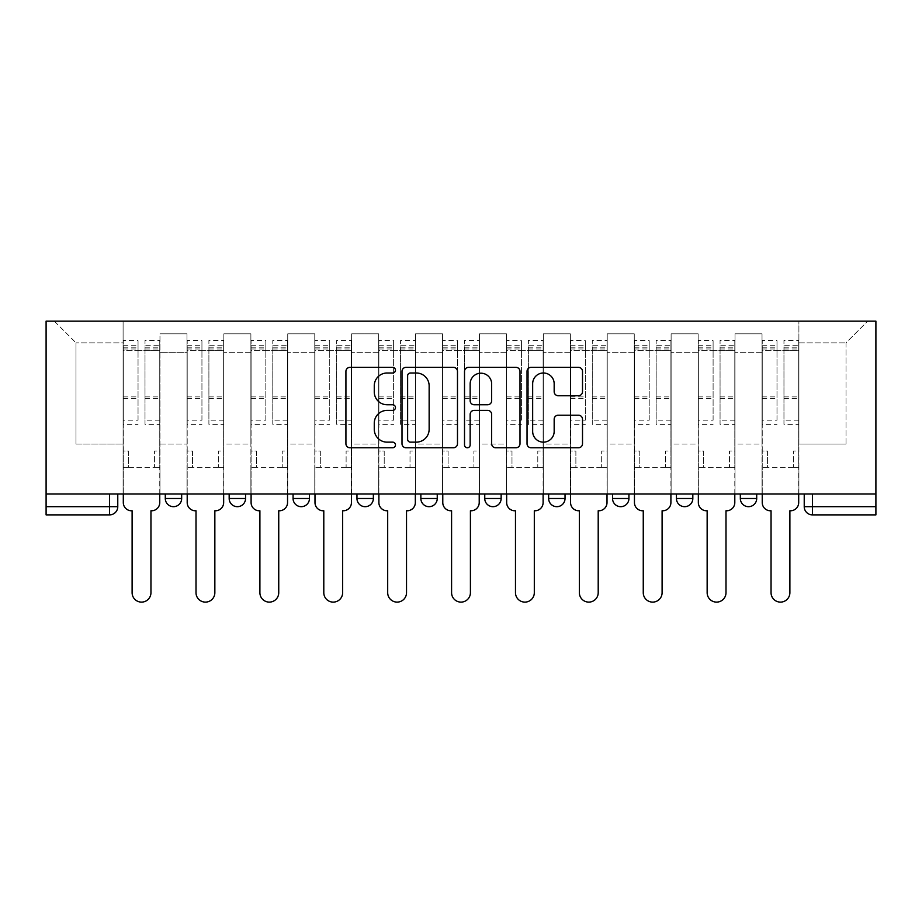 <?xml version="1.0" encoding="UTF-8"?>
<svg xmlns="http://www.w3.org/2000/svg" width="922" height="922" viewBox="0 0 922 922"><rect width="100%" height="100%" fill="white"/><g stroke="black" fill="none" stroke-linecap="round" stroke-linejoin="round"><path stroke-width="0.69" stroke-dasharray="4.61 3.46" d="M395.469 370.183A2.812 2.812 0 0 0 392.657 367.359L349.945 367.359A4.022 4.022 0 0 0 345.923 371.382L345.923 443.747A4.022 4.022 0 0 0 349.945 447.769L392.657 447.769A2.812 2.812 0 0 0 395.469 444.957A2.812 2.812 0 0 0 392.657 442.145L387.125 442.145A12.862 12.862 0 0 1 374.263 429.272L374.263 423.244A12.862 12.862 0 0 1 387.125 410.382L392.657 410.382A2.812 2.812 0 0 0 395.469 407.57A2.812 2.812 0 0 0 392.657 404.758L387.125 404.758A12.862 12.862 0 0 1 374.263 391.885L374.263 385.857A12.862 12.862 0 0 1 387.125 372.995L392.657 372.995A2.812 2.812 0 0 0 395.469 370.183M740.331 493.985L756.708 493.985L740.331 493.985L740.331 498.491A8.194 8.194 0 0 0 748.526 506.685A8.194 8.194 0 0 0 756.708 498.491L740.331 498.491M692.825 493.985L676.437 493.985L692.825 493.985L692.825 498.491A8.194 8.194 0 0 1 684.631 506.685A8.194 8.194 0 0 1 676.437 498.491L692.825 498.491M612.542 493.985L628.931 493.985L612.542 493.985L612.542 498.491A8.194 8.194 0 0 0 620.737 506.685A8.194 8.194 0 0 0 628.931 498.491L612.542 498.491M548.648 493.985L565.036 493.985L548.648 493.985M484.753 493.985L501.142 493.985L484.753 493.985M420.858 493.985L437.247 493.985L420.858 493.985L420.858 498.491L437.247 498.491M373.352 493.985L356.964 493.985L373.352 493.985L373.352 498.491A8.194 8.194 0 0 1 365.158 506.685A8.194 8.194 0 0 1 356.964 498.491L373.352 498.491M293.069 493.985L309.458 493.985L309.458 498.491L293.069 498.491L293.069 493.985L309.458 493.985M229.175 493.985L245.563 493.985L229.175 493.985L229.175 498.491L245.563 498.491A8.194 8.194 0 0 1 237.369 506.685M165.292 493.985L181.669 493.985L165.292 493.985L165.292 498.491L181.669 498.491A8.194 8.194 0 0 1 173.474 506.685M875.9 493.985L812.42 493.985L875.9 493.985L875.9 321.144L46.1 321.144L46.1 493.985L875.9 493.985L875.9 506.685L804.226 506.685A8.194 8.194 0 0 0 812.42 514.879L875.9 514.879L875.9 506.685M46.1 514.879L109.58 514.879L109.58 506.685L46.1 506.685L46.1 514.879M46.1 493.985L109.58 493.985L46.1 493.985L46.1 506.685M159.967 352.688L159.967 444.024L159.967 352.688L186.993 352.688L186.993 333.845L186.993 444.024L186.993 352.688L159.967 352.688M159.967 493.985L159.967 333.845L186.993 333.845L159.967 333.845L159.967 493.985L159.967 467.362L123.099 467.362L159.967 467.362L159.967 493.985L123.099 493.985L123.099 321.144L798.901 321.144L54.294 321.144L123.099 321.144L123.099 444.024L123.099 342.857L75.996 342.857L123.099 342.857L123.099 321.144L123.099 493.985L123.099 467.362L123.099 493.985L159.967 493.985M186.993 493.985L186.993 333.845L159.967 333.845L186.993 333.845L186.993 493.985L186.993 467.362L223.85 467.362L186.993 467.362L186.993 493.985L223.85 493.985L223.85 333.845L223.85 352.688L223.85 333.845L250.888 333.845L250.888 352.688L250.888 333.845L223.85 333.845L223.85 493.985L223.85 467.362L223.85 493.985L186.993 493.985M223.85 444.024L223.85 352.688L223.85 444.024L250.888 444.024L250.888 352.688L250.888 444.024L223.85 444.024M250.888 493.985L250.888 333.845L223.85 333.845L250.888 333.845L250.888 493.985L250.888 467.362L287.745 467.362L250.888 467.362L250.888 493.985L287.745 493.985L287.745 333.845L287.745 352.688L287.745 333.845L314.782 333.845L314.782 352.688L314.782 333.845L287.745 333.845L287.745 493.985L287.745 467.362L287.745 493.985L250.888 493.985M287.745 444.024L287.745 352.688L287.745 444.024L314.782 444.024L314.782 352.688L314.782 444.024L287.745 444.024M314.782 493.985L314.782 333.845L287.745 333.845L314.782 333.845L314.782 493.985L314.782 467.362L351.639 467.362L314.782 467.362L314.782 493.985L351.639 493.985L351.639 333.845L351.639 352.688L351.639 333.845L378.677 333.845L378.677 352.688L378.677 333.845L351.639 333.845L351.639 493.985L351.639 467.362L351.639 493.985L314.782 493.985M351.639 444.024L351.639 352.688L351.639 444.024L378.677 444.024L378.677 352.688L378.677 444.024L351.639 444.024M378.677 493.985L378.677 333.845L351.639 333.845L378.677 333.845L378.677 493.985L378.677 467.362L415.534 467.362L378.677 467.362L378.677 493.985L415.534 493.985L415.534 333.845L415.534 352.688L415.534 333.845L442.572 333.845L442.572 352.688L442.572 333.845L415.534 333.845L415.534 493.985L415.534 467.362L415.534 493.985L378.677 493.985M415.534 444.024L415.534 352.688L415.534 444.024L442.572 444.024L442.572 352.688L442.572 444.024L415.534 444.024M442.572 493.985L442.572 333.845L415.534 333.845L442.572 333.845L442.572 493.985L442.572 467.362L479.428 467.362L442.572 467.362L442.572 493.985L479.428 493.985L479.428 333.845L479.428 352.688L479.428 333.845L506.466 333.845L506.466 352.688L506.466 333.845L479.428 333.845L479.428 493.985L479.428 467.362L479.428 493.985L442.572 493.985M479.428 444.024L479.428 352.688L479.428 444.024L506.466 444.024L506.466 352.688L506.466 444.024L479.428 444.024M506.466 493.985L506.466 333.845L479.428 333.845L506.466 333.845L506.466 493.985L506.466 467.362L543.323 467.362L506.466 467.362L506.466 493.985L543.323 493.985L543.323 333.845L543.323 352.688L543.323 333.845L570.361 333.845L570.361 352.688L570.361 333.845L543.323 333.845L543.323 493.985L543.323 467.362L543.323 493.985L506.466 493.985M543.323 444.024L543.323 352.688L543.323 444.024L570.361 444.024L570.361 352.688L570.361 444.024L543.323 444.024M570.361 493.985L570.361 333.845L543.323 333.845L570.361 333.845L570.361 493.985L570.361 467.362L607.218 467.362L570.361 467.362L570.361 493.985L607.218 493.985L607.218 333.845L607.218 352.688L607.218 333.845L634.255 333.845L634.255 352.688L634.255 333.845L607.218 333.845L607.218 493.985L607.218 467.362L607.218 493.985L570.361 493.985M607.218 444.024L607.218 352.688L607.218 444.024L634.255 444.024L634.255 352.688L634.255 444.024L607.218 444.024M634.255 493.985L634.255 333.845L607.218 333.845L634.255 333.845L634.255 493.985L634.255 467.362L671.112 467.362L634.255 467.362L634.255 493.985L671.112 493.985L671.112 333.845L671.112 352.688L671.112 333.845L698.15 333.845L698.15 352.688L698.15 333.845L671.112 333.845L671.112 493.985L671.112 467.362L671.112 493.985L634.255 493.985M671.112 444.024L671.112 352.688L671.112 444.024L698.15 444.024L698.15 352.688L698.15 444.024L671.112 444.024M698.15 493.985L698.15 333.845L671.112 333.845L698.15 333.845L698.15 493.985L698.15 467.362L735.007 467.362L698.15 467.362L698.15 493.985L735.007 493.985L735.007 333.845L735.007 352.688L735.007 333.845L762.033 333.845L762.033 352.688L762.033 333.845L735.007 333.845L735.007 493.985L735.007 467.362L735.007 493.985L698.15 493.985M735.007 444.024L735.007 352.688L735.007 444.024L762.033 444.024L762.033 352.688L762.033 444.024L735.007 444.024M762.033 493.985L762.033 333.845L735.007 333.845L762.033 333.845L762.033 493.985L762.033 467.362L798.901 467.362L762.033 467.362L762.033 493.985L798.901 493.985L798.901 321.144L867.706 321.144L798.901 321.144L798.901 342.857L846.004 342.857L798.901 342.857L798.901 444.024L798.901 321.144L798.901 493.985L762.033 493.985L798.901 493.985L798.901 467.362L798.901 493.985L762.033 493.985M159.967 444.024L186.993 444.024L159.967 444.024M75.996 444.024L75.996 342.857L75.996 444.024L123.099 444.024L75.996 444.024M846.004 444.024L846.004 342.857L867.706 321.144L846.004 342.857L846.004 444.024L798.901 444.024L846.004 444.024M812.42 493.985L804.226 493.985L812.42 493.985L812.42 514.879M109.58 493.985L117.774 493.985L109.58 493.985L109.58 506.685L117.774 506.685M501.142 498.491L484.753 498.491A8.194 8.194 0 0 0 492.947 506.685M565.036 498.491A8.194 8.194 0 0 1 556.842 506.685A8.194 8.194 0 0 1 548.648 498.491L565.036 498.491M54.294 321.144L75.996 342.857L54.294 321.144M457.485 443.747L457.485 371.382A4.022 4.022 0 0 0 453.463 367.359L406.026 367.359A4.022 4.022 0 0 0 402.004 371.382L402.004 443.747A4.022 4.022 0 0 0 406.026 447.769L453.463 447.769A4.022 4.022 0 0 0 457.485 443.747M410.44 372.995A2.812 2.812 0 0 0 407.628 375.807L407.628 439.321A2.812 2.812 0 0 0 410.44 442.145L416.271 442.145A12.862 12.862 0 0 0 429.145 429.272L429.145 385.857A12.862 12.862 0 0 0 416.271 372.995L410.44 372.995M468.537 367.359L515.974 367.359A4.022 4.022 0 0 1 519.996 371.382L519.996 443.747A4.022 4.022 0 0 1 515.974 447.769L495.679 447.769A4.022 4.022 0 0 1 491.657 443.747L491.657 414.404A4.022 4.022 0 0 0 487.634 410.382L474.162 410.382A4.022 4.022 0 0 0 470.151 414.404L470.151 444.957A2.812 2.812 0 0 1 467.327 447.769A2.812 2.812 0 0 1 464.515 444.957L464.515 371.382A4.022 4.022 0 0 1 468.537 367.359M491.657 383.944A10.753 10.753 0 0 0 480.904 373.191A10.753 10.753 0 0 0 470.151 383.944L470.151 400.736A4.022 4.022 0 0 0 474.162 404.758L487.634 404.758A4.022 4.022 0 0 0 491.657 400.736L491.657 383.944M558.19 395.711L578.497 395.711A4.022 4.022 0 0 0 582.508 391.689L582.508 371.382A4.022 4.022 0 0 0 578.497 367.359L531.049 367.359A4.022 4.022 0 0 0 527.038 371.382L527.038 443.747A4.022 4.022 0 0 0 531.049 447.769L578.497 447.769A4.022 4.022 0 0 0 582.508 443.747L582.508 419.222A4.022 4.022 0 0 0 578.497 415.211L558.19 415.211A4.022 4.022 0 0 0 554.168 419.222L554.168 431.392A10.753 10.753 0 0 1 543.415 442.145A10.753 10.753 0 0 1 532.662 431.392L532.662 383.748A10.753 10.753 0 0 1 543.415 372.995A10.753 10.753 0 0 1 554.168 383.748L554.168 391.689A4.022 4.022 0 0 0 558.19 395.711M151.565 510.776L150.954 510.776L150.954 592.696A9.416 9.416 0 0 1 141.527 602.112A9.416 9.416 0 0 1 132.111 592.696L132.111 510.776L131.5 510.776A8.194 8.194 0 0 1 123.306 502.594L123.306 345.715L123.306 420.19L138.046 420.19L138.046 345.715L138.046 350.637L159.76 350.637L159.76 345.715L159.76 424.362L159.76 340.402L159.76 502.594A8.194 8.194 0 0 1 151.565 510.776M159.76 493.985L159.76 467.362L154.435 467.362L159.76 467.362L159.76 450.985L154.435 450.985L154.435 467.362L154.435 450.985L159.76 450.985L159.76 350.637L145.008 350.637L145.008 345.715L159.76 345.715M123.306 493.985L123.306 450.985L128.631 450.985L128.631 467.362L123.306 467.362L128.631 467.362L128.631 450.985L123.306 450.985L123.306 350.637L145.008 350.637L145.008 340.402L159.76 340.402M159.76 420.19L145.008 420.19L145.008 345.715M145.008 420.19L145.008 424.362L159.76 424.362M145.008 424.362L145.008 340.402M138.046 420.19L138.046 340.402L138.046 350.637L123.306 350.637L123.306 340.402L138.046 340.402M123.306 420.19L123.306 424.362L138.046 424.362M123.306 424.362L123.306 340.402M215.46 510.776L214.849 510.776L214.849 592.696A9.416 9.416 0 0 1 205.422 602.112A9.416 9.416 0 0 1 196.006 592.696L196.006 510.776L195.395 510.776A8.194 8.194 0 0 1 187.201 502.594L187.201 345.715L187.201 420.19L201.941 420.19L201.941 345.715L201.941 350.637L223.654 350.637L223.654 345.715L223.654 424.362L223.654 340.402L223.654 502.594A8.194 8.194 0 0 1 215.46 510.776M223.654 493.985L223.654 467.362L218.33 467.362L223.654 467.362L223.654 450.985L218.33 450.985L218.33 467.362L218.33 450.985L223.654 450.985L223.654 350.637L208.902 350.637L208.902 345.715L223.654 345.715M187.201 493.985L187.201 450.985L192.525 450.985L192.525 467.362L187.201 467.362L192.525 467.362L192.525 450.985L187.201 450.985L187.201 350.637L208.902 350.637L208.902 340.402L223.654 340.402M223.654 420.19L208.902 420.19L208.902 345.715M208.902 420.19L208.902 424.362L223.654 424.362M208.902 424.362L208.902 340.402M201.941 420.19L201.941 340.402L201.941 350.637L187.201 350.637L187.201 340.402L201.941 340.402M187.201 420.19L187.201 424.362L201.941 424.362M187.201 424.362L187.201 340.402M279.354 510.776L278.744 510.776L278.744 592.696A9.416 9.416 0 0 1 269.316 602.112A9.416 9.416 0 0 1 259.9 592.696L259.9 510.776L259.289 510.776A8.194 8.194 0 0 1 251.095 502.594L251.095 345.715L251.095 420.19L265.836 420.19L265.836 345.715L265.836 350.637L287.549 350.637L287.549 345.715L287.549 424.362L287.549 340.402L287.549 502.594A8.194 8.194 0 0 1 279.354 510.776M287.549 493.985L287.549 467.362L282.224 467.362L287.549 467.362L287.549 450.985L282.224 450.985L282.224 467.362L282.224 450.985L287.549 450.985L287.549 350.637L272.797 350.637L272.797 345.715L287.549 345.715M251.095 493.985L251.095 450.985L256.42 450.985L256.42 467.362L251.095 467.362L256.42 467.362L256.42 450.985L251.095 450.985L251.095 350.637L272.797 350.637L272.797 340.402L287.549 340.402M287.549 420.19L272.797 420.19L272.797 345.715M272.797 420.19L272.797 424.362L287.549 424.362M272.797 424.362L272.797 340.402M265.836 420.19L265.836 340.402L265.836 350.637L251.095 350.637L251.095 340.402L265.836 340.402M251.095 420.19L251.095 424.362L265.836 424.362M251.095 424.362L251.095 340.402M343.249 510.776L342.638 510.776L342.638 592.696A9.416 9.416 0 0 1 333.211 602.112A9.416 9.416 0 0 1 323.795 592.696L323.795 510.776L323.173 510.776A8.194 8.194 0 0 1 314.99 502.594L314.99 345.715L314.99 420.19L329.73 420.19L329.73 345.715L329.73 350.637L351.443 350.637L351.443 345.715L351.443 424.362L351.443 340.402L351.443 502.594A8.194 8.194 0 0 1 343.249 510.776M351.443 493.985L351.443 467.362L346.119 467.362L351.443 467.362L351.443 450.985L346.119 450.985L346.119 467.362L346.119 450.985L351.443 450.985L351.443 350.637L336.691 350.637L336.691 345.715L351.443 345.715M314.99 493.985L314.99 450.985L320.314 450.985L320.314 467.362L314.99 467.362L320.314 467.362L320.314 450.985L314.99 450.985L314.99 350.637L336.691 350.637L336.691 340.402L351.443 340.402M351.443 420.19L336.691 420.19L336.691 345.715M336.691 420.19L336.691 424.362L351.443 424.362M336.691 424.362L336.691 340.402M329.73 420.19L329.73 340.402L329.73 350.637L314.99 350.637L314.99 340.402L329.73 340.402M314.99 420.19L314.99 424.362L329.73 424.362M314.99 424.362L314.99 340.402M407.144 510.776L406.521 510.776L406.521 592.696A9.416 9.416 0 0 1 397.105 602.112A9.416 9.416 0 0 1 387.689 592.696L387.689 510.776L387.067 510.776A8.194 8.194 0 0 1 378.884 502.594L378.884 345.715L378.884 420.19L393.625 420.19L393.625 345.715L393.625 350.637L415.338 350.637L415.338 345.715L415.338 424.362L415.338 340.402L415.338 502.594A8.194 8.194 0 0 1 407.144 510.776M415.338 493.985L415.338 467.362L410.013 467.362L415.338 467.362L415.338 450.985L410.013 450.985L410.013 467.362L410.013 450.985L415.338 450.985L415.338 350.637L400.586 350.637L400.586 345.715L415.338 345.715M378.884 493.985L378.884 450.985L384.209 450.985L384.209 467.362L378.884 467.362L384.209 467.362L384.209 450.985L378.884 450.985L378.884 350.637L400.586 350.637L400.586 340.402L415.338 340.402M415.338 420.19L400.586 420.19L400.586 345.715M400.586 420.19L400.586 424.362L415.338 424.362M400.586 424.362L400.586 340.402M393.625 420.19L393.625 340.402L393.625 350.637L378.884 350.637L378.884 340.402L393.625 340.402M378.884 420.19L378.884 424.362L393.625 424.362M378.884 424.362L378.884 340.402M471.038 510.776L470.416 510.776L470.416 592.696A9.416 9.416 0 0 1 461 602.112A9.416 9.416 0 0 1 451.584 592.696L451.584 510.776L450.962 510.776A8.194 8.194 0 0 1 442.779 502.594L442.779 345.715L442.779 420.19L457.519 420.19L457.519 345.715L457.519 350.637L479.221 350.637L479.221 345.715L479.221 424.362L479.221 340.402L479.221 502.594A8.194 8.194 0 0 1 471.038 510.776M479.221 493.985L479.221 467.362L473.896 467.362L479.221 467.362L479.221 450.985L473.896 450.985L473.896 467.362L473.896 450.985L479.221 450.985L479.221 350.637L464.481 350.637L464.481 345.715L479.221 345.715M442.779 493.985L442.779 450.985L448.104 450.985L448.104 467.362L442.779 467.362L448.104 467.362L448.104 450.985L442.779 450.985L442.779 350.637L464.481 350.637L464.481 340.402L479.221 340.402M479.221 420.19L464.481 420.19L464.481 345.715M464.481 420.19L464.481 424.362L479.221 424.362M464.481 424.362L464.481 340.402M457.519 420.19L457.519 340.402L457.519 350.637L442.779 350.637L442.779 340.402L457.519 340.402M442.779 420.19L442.779 424.362L457.519 424.362M442.779 424.362L442.779 340.402M534.933 510.776L534.311 510.776L534.311 592.696A9.416 9.416 0 0 1 524.895 602.112A9.416 9.416 0 0 1 515.479 592.696L515.479 510.776L514.856 510.776A8.194 8.194 0 0 1 506.662 502.594L506.662 345.715L506.662 420.19L521.414 420.19L521.414 345.715L521.414 350.637L543.116 350.637L543.116 345.715L543.116 424.362L543.116 340.402L543.116 502.594A8.194 8.194 0 0 1 534.933 510.776M543.116 493.985L543.116 467.362L537.791 467.362L543.116 467.362L543.116 450.985L537.791 450.985L537.791 467.362L537.791 450.985L543.116 450.985L543.116 350.637L528.375 350.637L528.375 345.715L543.116 345.715M506.662 493.985L506.662 450.985L511.987 450.985L511.987 467.362L506.662 467.362L511.987 467.362L511.987 450.985L506.662 450.985L506.662 350.637L528.375 350.637L528.375 340.402L543.116 340.402M543.116 420.19L528.375 420.19L528.375 345.715M528.375 420.19L528.375 424.362L543.116 424.362M528.375 424.362L528.375 340.402M521.414 420.19L521.414 340.402L521.414 350.637L506.662 350.637L506.662 340.402L521.414 340.402M506.662 420.19L506.662 424.362L521.414 424.362M506.662 424.362L506.662 340.402M598.827 510.776L598.205 510.776L598.205 592.696A9.416 9.416 0 0 1 588.789 602.112A9.416 9.416 0 0 1 579.362 592.696L579.362 510.776L578.751 510.776A8.194 8.194 0 0 1 570.557 502.594L570.557 345.715L570.557 420.19L585.309 420.19L585.309 345.715L585.309 350.637L607.01 350.637L607.01 345.715L607.01 424.362L607.01 340.402L607.01 502.594A8.194 8.194 0 0 1 598.827 510.776M607.01 493.985L607.01 467.362L601.686 467.362L607.01 467.362L607.01 450.985L601.686 450.985L601.686 467.362L601.686 450.985L607.01 450.985L607.01 350.637L592.27 350.637L592.27 345.715L607.01 345.715M570.557 493.985L570.557 450.985L575.881 450.985L575.881 467.362L570.557 467.362L575.881 467.362L575.881 450.985L570.557 450.985L570.557 350.637L592.27 350.637L592.27 340.402L607.01 340.402M607.01 420.19L592.27 420.19L592.27 345.715M592.27 420.19L592.27 424.362L607.01 424.362M592.27 424.362L592.27 340.402M585.309 420.19L585.309 340.402L585.309 350.637L570.557 350.637L570.557 340.402L585.309 340.402M570.557 420.19L570.557 424.362L585.309 424.362M570.557 424.362L570.557 340.402M662.711 510.776L662.1 510.776L662.1 592.696A9.416 9.416 0 0 1 652.684 602.112A9.416 9.416 0 0 1 643.256 592.696L643.256 510.776L642.646 510.776A8.194 8.194 0 0 1 634.451 502.594L634.451 345.715L634.451 420.19L649.203 420.19L649.203 345.715L649.203 350.637L670.905 350.637L670.905 345.715L670.905 424.362L670.905 340.402L670.905 502.594A8.194 8.194 0 0 1 662.711 510.776M670.905 493.985L670.905 467.362L665.58 467.362L670.905 467.362L670.905 450.985L665.58 450.985L665.58 467.362L665.58 450.985L670.905 450.985L670.905 350.637L656.164 350.637L656.164 345.715L670.905 345.715M634.451 493.985L634.451 450.985L639.776 450.985L639.776 467.362L634.451 467.362L639.776 467.362L639.776 450.985L634.451 450.985L634.451 350.637L656.164 350.637L656.164 340.402L670.905 340.402M670.905 420.19L656.164 420.19L656.164 345.715M656.164 420.19L656.164 424.362L670.905 424.362M656.164 424.362L656.164 340.402M649.203 420.19L649.203 340.402L649.203 350.637L634.451 350.637L634.451 340.402L649.203 340.402M634.451 420.19L634.451 424.362L649.203 424.362M634.451 424.362L634.451 340.402M726.605 510.776L725.994 510.776L725.994 592.696A9.416 9.416 0 0 1 716.578 602.112A9.416 9.416 0 0 1 707.151 592.696L707.151 510.776L706.54 510.776A8.194 8.194 0 0 1 698.346 502.594L698.346 345.715L698.346 420.19L713.098 420.19L713.098 345.715L713.098 350.637L734.799 350.637L734.799 345.715L734.799 424.362L734.799 340.402L734.799 502.594A8.194 8.194 0 0 1 726.605 510.776M734.799 493.985L734.799 467.362L729.475 467.362L734.799 467.362L734.799 450.985L729.475 450.985L729.475 467.362L729.475 450.985L734.799 450.985L734.799 350.637L720.059 350.637L720.059 345.715L734.799 345.715M698.346 493.985L698.346 450.985L703.67 450.985L703.67 467.362L698.346 467.362L703.67 467.362L703.67 450.985L698.346 450.985L698.346 350.637L720.059 350.637L720.059 340.402L734.799 340.402M734.799 420.19L720.059 420.19L720.059 345.715M720.059 420.19L720.059 424.362L734.799 424.362M720.059 424.362L720.059 340.402M713.098 420.19L713.098 340.402L713.098 350.637L698.346 350.637L698.346 340.402L713.098 340.402M698.346 420.19L698.346 424.362L713.098 424.362M698.346 424.362L698.346 340.402M790.5 510.776L789.889 510.776L789.889 592.696A9.416 9.416 0 0 1 780.473 602.112A9.416 9.416 0 0 1 771.046 592.696L771.046 510.776L770.435 510.776A8.194 8.194 0 0 1 762.24 502.594L762.24 345.715L762.24 420.19L776.992 420.19L776.992 345.715L776.992 350.637L798.694 350.637L798.694 345.715L798.694 424.362L798.694 340.402L798.694 502.594A8.194 8.194 0 0 1 790.5 510.776M798.694 493.985L798.694 467.362L793.369 467.362L798.694 467.362L798.694 450.985L793.369 450.985L793.369 467.362L793.369 450.985L798.694 450.985L798.694 350.637L783.954 350.637L783.954 345.715L798.694 345.715M762.24 493.985L762.24 450.985L767.565 450.985L767.565 467.362L762.24 467.362L767.565 467.362L767.565 450.985L762.24 450.985L762.24 350.637L783.954 350.637L783.954 340.402L798.694 340.402M798.694 420.19L783.954 420.19L783.954 345.715M783.954 420.19L783.954 424.362L798.694 424.362M783.954 424.362L783.954 340.402M776.992 420.19L776.992 340.402L776.992 350.637L762.24 350.637L762.24 340.402L776.992 340.402M762.24 420.19L762.24 424.362L776.992 424.362M762.24 424.362L762.24 340.402M762.033 352.688L735.007 352.688L762.033 352.688M698.15 352.688L671.112 352.688L698.15 352.688M634.255 352.688L607.218 352.688L634.255 352.688M570.361 352.688L543.323 352.688L570.361 352.688M506.466 352.688L479.428 352.688L506.466 352.688M442.572 352.688L415.534 352.688L442.572 352.688M378.677 352.688L351.639 352.688L378.677 352.688M314.782 352.688L287.745 352.688L314.782 352.688M250.888 352.688L223.85 352.688L250.888 352.688M145.008 349L159.76 349M145.008 398.684L159.76 398.684M145.008 396.898L159.76 396.898M145.008 347.214L159.76 347.214M123.306 349L138.046 349M123.306 398.684L138.046 398.684M123.306 396.898L138.046 396.898M123.306 347.214L138.046 347.214M208.902 349L223.654 349M208.902 398.684L223.654 398.684M208.902 396.898L223.654 396.898M208.902 347.214L223.654 347.214M187.201 349L201.941 349M187.201 398.684L201.941 398.684M187.201 396.898L201.941 396.898M187.201 347.214L201.941 347.214M272.797 349L287.549 349M272.797 398.684L287.549 398.684M272.797 396.898L287.549 396.898M272.797 347.214L287.549 347.214M251.095 349L265.836 349M251.095 398.684L265.836 398.684M251.095 396.898L265.836 396.898M251.095 347.214L265.836 347.214M336.691 349L351.443 349M336.691 398.684L351.443 398.684M336.691 396.898L351.443 396.898M336.691 347.214L351.443 347.214M314.99 349L329.73 349M314.99 398.684L329.73 398.684M314.99 396.898L329.73 396.898M314.99 347.214L329.73 347.214M400.586 349L415.338 349M400.586 398.684L415.338 398.684M400.586 396.898L415.338 396.898M400.586 347.214L415.338 347.214M378.884 349L393.625 349M378.884 398.684L393.625 398.684M378.884 396.898L393.625 396.898M378.884 347.214L393.625 347.214M464.481 349L479.221 349M464.481 398.684L479.221 398.684M464.481 396.898L479.221 396.898M464.481 347.214L479.221 347.214M442.779 349L457.519 349M442.779 398.684L457.519 398.684M442.779 396.898L457.519 396.898M442.779 347.214L457.519 347.214M528.375 349L543.116 349M528.375 398.684L543.116 398.684M528.375 396.898L543.116 396.898M528.375 347.214L543.116 347.214M506.662 349L521.414 349M506.662 398.684L521.414 398.684M506.662 396.898L521.414 396.898M506.662 347.214L521.414 347.214M592.27 349L607.01 349M592.27 398.684L607.01 398.684M592.27 396.898L607.01 396.898M592.27 347.214L607.01 347.214M570.557 349L585.309 349M570.557 398.684L585.309 398.684M570.557 396.898L585.309 396.898M570.557 347.214L585.309 347.214M656.164 349L670.905 349M656.164 398.684L670.905 398.684M656.164 396.898L670.905 396.898M656.164 347.214L670.905 347.214M634.451 349L649.203 349M634.451 398.684L649.203 398.684M634.451 396.898L649.203 396.898M634.451 347.214L649.203 347.214M720.059 349L734.799 349M720.059 398.684L734.799 398.684M720.059 396.898L734.799 396.898M720.059 347.214L734.799 347.214M698.346 349L713.098 349M698.346 398.684L713.098 398.684M698.346 396.898L713.098 396.898M698.346 347.214L713.098 347.214M783.954 349L798.694 349M783.954 398.684L798.694 398.684M783.954 396.898L798.694 396.898M783.954 347.214L798.694 347.214M762.24 349L776.992 349M762.24 398.684L776.992 398.684M762.24 396.898L776.992 396.898M762.24 347.214L776.992 347.214M123.306 345.715L138.046 345.715M187.201 345.715L201.941 345.715M251.095 345.715L265.836 345.715M314.99 345.715L329.73 345.715M378.884 345.715L393.625 345.715M442.779 345.715L457.519 345.715M506.662 345.715L521.414 345.715M570.557 345.715L585.309 345.715M634.451 345.715L649.203 345.715M698.346 345.715L713.098 345.715M762.24 345.715L776.992 345.715"/><path stroke-width="1.38" d="M395.469 370.183A2.812 2.812 0 0 0 392.657 367.359L349.945 367.359A4.022 4.022 0 0 0 345.923 371.382L345.923 443.747A4.022 4.022 0 0 0 349.945 447.769L392.657 447.769A2.812 2.812 0 0 0 395.469 444.957A2.812 2.812 0 0 0 392.657 442.145L387.125 442.145A12.862 12.862 0 0 1 374.263 429.272L374.263 423.244A12.862 12.862 0 0 1 387.125 410.382L392.657 410.382A2.812 2.812 0 0 0 395.469 407.57A2.812 2.812 0 0 0 392.657 404.758L387.125 404.758A12.862 12.862 0 0 1 374.263 391.885L374.263 385.857A12.862 12.862 0 0 1 387.125 372.995L392.657 372.995A2.812 2.812 0 0 0 395.469 370.183M676.437 493.985L676.437 498.491L692.825 498.491A8.194 8.194 0 0 1 684.631 506.685A8.194 8.194 0 0 1 676.437 498.491L676.437 493.985M548.648 493.985L548.648 498.491L565.036 498.491A8.194 8.194 0 0 1 556.842 506.685A8.194 8.194 0 0 1 548.648 498.491L548.648 493.985M484.753 493.985L484.753 498.491L501.142 498.491A8.194 8.194 0 0 1 492.947 506.685A8.194 8.194 0 0 1 484.753 498.491L484.753 493.985M356.964 493.985L356.964 498.491L373.352 498.491A8.194 8.194 0 0 1 365.158 506.685A8.194 8.194 0 0 1 356.964 498.491L356.964 493.985M578.497 395.711A4.022 4.022 0 0 0 582.508 391.689L582.508 371.382A4.022 4.022 0 0 0 578.497 367.359L531.049 367.359A4.022 4.022 0 0 0 527.038 371.382L527.038 443.747A4.022 4.022 0 0 0 531.049 447.769L578.497 447.769A4.022 4.022 0 0 0 582.508 443.747L582.508 419.222A4.022 4.022 0 0 0 578.497 415.211L558.19 415.211A4.022 4.022 0 0 0 554.168 419.222L554.168 431.392A10.753 10.753 0 0 1 543.415 442.145A10.753 10.753 0 0 1 532.662 431.392L532.662 383.748A10.753 10.753 0 0 1 543.415 372.995A10.753 10.753 0 0 1 554.168 383.748L554.168 391.689A4.022 4.022 0 0 0 558.19 395.711L578.497 395.711M875.9 493.985L46.1 493.985L46.1 321.144L875.9 321.144L875.9 514.879L812.42 514.879A8.194 8.194 0 0 1 804.226 506.685L875.9 506.685M457.485 371.382A4.022 4.022 0 0 0 453.463 367.359L406.026 367.359A4.022 4.022 0 0 0 402.004 371.382L402.004 443.747A4.022 4.022 0 0 0 406.026 447.769L453.463 447.769A4.022 4.022 0 0 0 457.485 443.747L457.485 371.382M468.537 367.359L515.974 367.359A4.022 4.022 0 0 1 519.996 371.382L519.996 443.747A4.022 4.022 0 0 1 515.974 447.769L495.679 447.769A4.022 4.022 0 0 1 491.657 443.747L491.657 414.404A4.022 4.022 0 0 0 487.634 410.382L474.162 410.382A4.022 4.022 0 0 0 470.151 414.404L470.151 444.957A2.812 2.812 0 0 1 467.327 447.769A2.812 2.812 0 0 1 464.515 444.957L464.515 371.382A4.022 4.022 0 0 1 468.537 367.359M804.226 493.985L804.226 506.685L804.226 493.985M117.774 493.985L117.774 506.685L117.774 493.985M109.58 493.985L109.58 514.879L46.1 514.879L46.1 506.685L117.774 506.685A8.194 8.194 0 0 1 109.58 514.879A8.194 8.194 0 0 0 117.774 506.685M46.1 493.985L46.1 506.685M756.708 493.985L756.708 498.491A8.194 8.194 0 0 1 748.526 506.685A8.194 8.194 0 0 1 740.331 498.491L756.708 498.491L756.708 493.985M740.331 493.985L740.331 498.491M692.825 493.985L692.825 498.491M628.931 493.985L628.931 498.491A8.194 8.194 0 0 1 620.737 506.685A8.194 8.194 0 0 1 612.542 498.491L628.931 498.491L628.931 493.985M612.542 493.985L612.542 498.491M565.036 493.985L565.036 498.491L565.036 493.985M501.142 498.491L501.142 493.985L501.142 498.491A8.194 8.194 0 0 1 492.947 506.685M437.247 493.985L437.247 498.491A8.194 8.194 0 0 1 429.053 506.685A8.194 8.194 0 0 1 420.858 498.491A8.194 8.194 0 0 0 429.053 506.685A8.194 8.194 0 0 0 437.247 498.491L437.247 493.985M420.858 493.985L420.858 498.491L437.247 498.491M373.352 493.985L373.352 498.491M309.458 493.985L309.458 498.491A8.194 8.194 0 0 1 301.264 506.685A8.194 8.194 0 0 1 293.069 498.491A8.194 8.194 0 0 0 301.264 506.685A8.194 8.194 0 0 0 309.458 498.491L293.069 498.491L293.069 493.985M229.175 493.985L229.175 498.491L245.563 498.491L245.563 493.985L245.563 498.491A8.194 8.194 0 0 1 237.369 506.685A8.194 8.194 0 0 1 229.175 498.491A8.194 8.194 0 0 0 237.369 506.685M165.292 493.985L165.292 498.491L181.669 498.491L181.669 493.985L181.669 498.491A8.194 8.194 0 0 1 173.474 506.685A8.194 8.194 0 0 1 165.292 498.491A8.194 8.194 0 0 0 173.474 506.685M410.44 372.995A2.812 2.812 0 0 0 407.628 375.807L407.628 439.321A2.812 2.812 0 0 0 410.44 442.145L416.271 442.145A12.862 12.862 0 0 0 429.145 429.272L429.145 385.857A12.862 12.862 0 0 0 416.271 372.995L410.44 372.995M491.657 383.944A10.753 10.753 0 0 0 480.904 373.191A10.753 10.753 0 0 0 470.151 383.944L470.151 400.736A4.022 4.022 0 0 0 474.162 404.758L487.634 404.758A4.022 4.022 0 0 0 491.657 400.736L491.657 383.944M123.306 493.985L123.306 502.594A8.194 8.194 0 0 0 131.5 510.776L132.111 510.776L132.111 592.696A9.416 9.416 0 0 0 141.527 602.112A9.416 9.416 0 0 0 150.954 592.696L150.954 510.776L151.565 510.776A8.194 8.194 0 0 0 159.76 502.594L159.76 493.985M187.201 493.985L187.201 502.594A8.194 8.194 0 0 0 195.395 510.776L196.006 510.776L196.006 592.696A9.416 9.416 0 0 0 205.422 602.112A9.416 9.416 0 0 0 214.849 592.696L214.849 510.776L215.46 510.776A8.194 8.194 0 0 0 223.654 502.594L223.654 493.985M251.095 493.985L251.095 502.594A8.194 8.194 0 0 0 259.289 510.776L259.9 510.776L259.9 592.696A9.416 9.416 0 0 0 269.316 602.112A9.416 9.416 0 0 0 278.744 592.696L278.744 510.776L279.354 510.776A8.194 8.194 0 0 0 287.549 502.594L287.549 493.985M314.99 493.985L314.99 502.594A8.194 8.194 0 0 0 323.173 510.776L323.795 510.776L323.795 592.696A9.416 9.416 0 0 0 333.211 602.112A9.416 9.416 0 0 0 342.638 592.696L342.638 510.776L343.249 510.776A8.194 8.194 0 0 0 351.443 502.594L351.443 493.985M378.884 493.985L378.884 502.594A8.194 8.194 0 0 0 387.067 510.776L387.689 510.776L387.689 592.696A9.416 9.416 0 0 0 397.105 602.112A9.416 9.416 0 0 0 406.521 592.696L406.521 510.776L407.144 510.776A8.194 8.194 0 0 0 415.338 502.594L415.338 493.985M442.779 493.985L442.779 502.594A8.194 8.194 0 0 0 450.962 510.776L451.584 510.776L451.584 592.696A9.416 9.416 0 0 0 461 602.112A9.416 9.416 0 0 0 470.416 592.696L470.416 510.776L471.038 510.776A8.194 8.194 0 0 0 479.221 502.594L479.221 493.985M506.662 493.985L506.662 502.594A8.194 8.194 0 0 0 514.856 510.776L515.479 510.776L515.479 592.696A9.416 9.416 0 0 0 524.895 602.112A9.416 9.416 0 0 0 534.311 592.696L534.311 510.776L534.933 510.776A8.194 8.194 0 0 0 543.116 502.594L543.116 493.985M570.557 493.985L570.557 502.594A8.194 8.194 0 0 0 578.751 510.776L579.362 510.776L579.362 592.696A9.416 9.416 0 0 0 588.789 602.112A9.416 9.416 0 0 0 598.205 592.696L598.205 510.776L598.827 510.776A8.194 8.194 0 0 0 607.01 502.594L607.01 493.985M634.451 493.985L634.451 502.594A8.194 8.194 0 0 0 642.646 510.776L643.256 510.776L643.256 592.696A9.416 9.416 0 0 0 652.684 602.112A9.416 9.416 0 0 0 662.1 592.696L662.1 510.776L662.711 510.776A8.194 8.194 0 0 0 670.905 502.594L670.905 493.985M698.346 493.985L698.346 502.594A8.194 8.194 0 0 0 706.54 510.776L707.151 510.776L707.151 592.696A9.416 9.416 0 0 0 716.578 602.112A9.416 9.416 0 0 0 725.994 592.696L725.994 510.776L726.605 510.776A8.194 8.194 0 0 0 734.799 502.594L734.799 493.985M762.24 493.985L762.24 502.594A8.194 8.194 0 0 0 770.435 510.776L771.046 510.776L771.046 592.696A9.416 9.416 0 0 0 780.473 602.112A9.416 9.416 0 0 0 789.889 592.696L789.889 510.776L790.5 510.776A8.194 8.194 0 0 0 798.694 502.594L798.694 493.985M812.42 493.985L812.42 514.879"/></g></svg>
